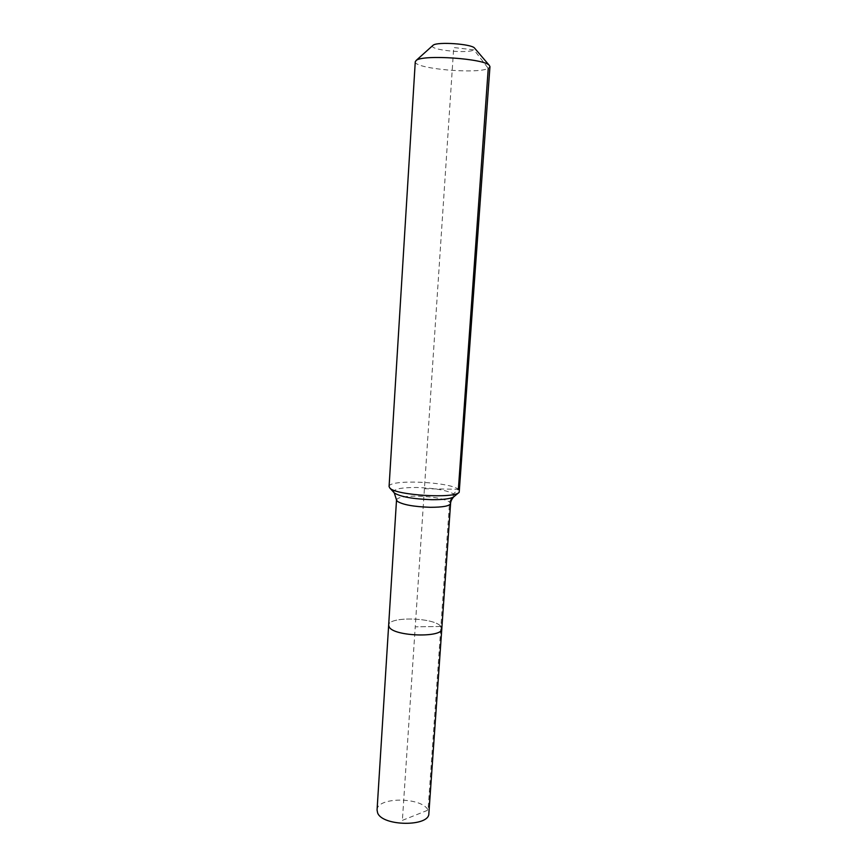 <?xml version="1.0" encoding="UTF-8"?>
<svg xmlns="http://www.w3.org/2000/svg" width="867" height="867" viewBox="0 0 867 867"><rect width="100%" height="100%" fill="white"/><g stroke="black" fill="none" stroke-linecap="round" stroke-linejoin="round"><path stroke-width="0.65" stroke-dasharray="4.33 3.25" d="M377.058 810.049C376.798 796.74 422.012 796.903 428.049 810.114L428.862 813.484M389.077 486.582C388.188 479.137 449.149 481.597 458.372 489.291L453.463 493.897L449.594 501.96L440.891 626.473C434.389 617.358 388.113 616.209 388.654 625.259C388.113 616.209 434.389 617.358 440.891 626.473L441.802 628.781M432.785 45.517C427.919 49.82 467.714 53.992 474.032 49.885L474.737 48.303M415.271 61.709C413.451 68.656 477.5 74.432 488.251 68.363L489.953 66.661M424.418 488.728L458.372 489.291L459.727 491.275M402.386 820.345L428.049 810.114L440.891 626.473L415.239 626.83L402.386 820.345M440.891 626.473L415.239 626.83L453.723 47.533L474.032 49.885L488.251 68.363M396.522 499.923C397.606 497.365 404.445 496.097 417.049 496.13C432.893 496.661 443.741 498.601 449.594 501.96L450.58 503.51M394.257 492.889L393.932 492.532C392.903 489.151 400.511 487.46 416.756 487.482C434.584 488.099 446.819 490.234 453.463 493.897L453.755 496.834"/><path stroke-width="1.3" d="M440.891 626.473L441.802 628.781L428.862 813.484C429.544 826.901 382.314 826.435 377.622 812.888L377.058 810.049L388.654 625.259L389.294 627.199L388.654 625.259L396.522 499.923L394.257 492.889M441.802 628.781C442.831 637.928 394.398 636.53 389.294 627.199C394.398 636.53 442.831 637.928 441.802 628.781L450.58 503.51C449.67 506.025 442.929 507.282 430.357 507.303C413.635 506.729 402.581 504.702 397.216 501.234L396.522 499.923M474.737 48.303L474.52 48.043C471.485 43.935 437.575 41.562 433.218 45.16L432.785 45.517M489.953 66.661L489.324 65.393C484.555 58.62 423.464 54.361 416.366 60.322L415.271 61.709L389.077 486.582L389.933 488.154C396.002 495.371 454.958 498.872 459.196 492.283L489.953 66.661M488.251 68.363L458.372 489.291M458.751 492.662L454.124 496.531C451.425 498.688 443.991 499.75 431.809 499.695C412.865 499.013 400.381 496.769 394.355 492.976L389.857 488.078M474.52 48.043L489.324 65.393M453.755 496.834C450.233 500.736 450.58 503.857 450.58 503.51M433.034 45.29L416.062 60.527"/></g></svg>
